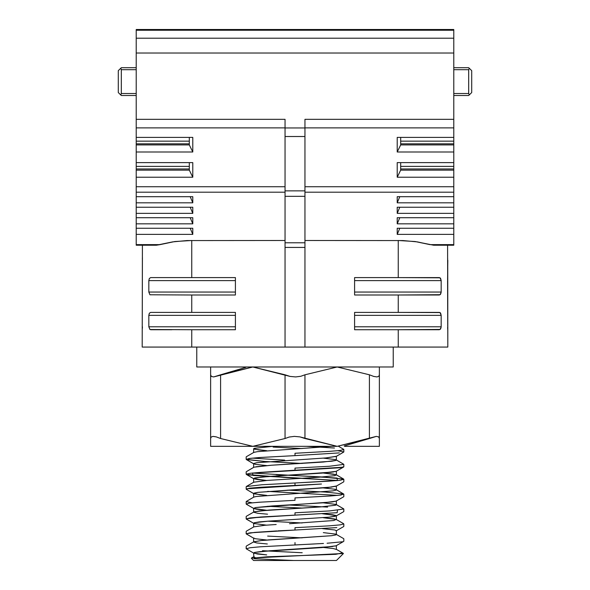 <?xml version="1.0" encoding="UTF-8"?>
<svg xmlns="http://www.w3.org/2000/svg" width="590" height="590" viewBox="0 0 590 590"><rect width="100%" height="100%" fill="white"/><g stroke="black" fill="none" stroke-linecap="round" stroke-linejoin="round"><path stroke-width="0.89" d="M336.352 560.5L253.619 560.5L251.347 558.229L253.619 560.5L336.381 560.5L253.929 560.5L293.606 560.5L254.091 558.693L293.606 560.5L253.929 560.5L336.352 560.5M339.346 452.899L295 455.627L295 453.231L329.515 451.357L340.076 450.45L343.808 449.492L343.822 451.896L343.822 449.492L340.076 450.45L329.515 451.357L295 453.231L295 455.627L263.524 457.294M295 468.106L329.5 466.24L343.675 464.396L329.5 466.24L295 468.106M261.731 457.412L250.249 458.364L246.369 459.529L264.637 461.469L302.124 463.408L264.637 461.469L246.2 459.345L249.909 458.4L260.478 457.493L295 455.627L259.253 457.582L248.951 458.533L246.34 459.514L264.49 461.461L302.124 463.408L264.49 461.461L246.34 459.514L248.951 458.533L259.253 457.582L295 455.627M246.421 486.536L261.916 484.751L329.419 481.138L340.098 480.231L343.815 479.272L343.822 481.676L343.822 479.272L340.098 480.231L329.419 481.138L295 482.989L337.399 480.525L337.008 478.018L252.255 473.04L337.008 478.018L337.399 480.525L295 482.989L295 485.393L260.485 487.274L249.894 488.181L246.185 489.125L246.178 486.721L246.178 489.125M253.899 482.155L267.204 480.437L318.88 477.244L334.766 475.658L336.307 474.839L333.173 474.058L323.327 473.033L336.204 474.758L343.66 479.087L323.298 477L282.831 474.98M342.96 467.214L260.478 472.384L249.917 473.291L246.185 474.235L249.917 473.291L260.478 472.384L295 470.51L252.608 473.003L252.999 475.488L337.79 480.489L248.715 474.98M246.34 474.426L253.811 478.763L266.673 480.481L253.803 478.755L246.347 474.419L284.019 477.399L336.971 480.408M321.447 484.029L246.546 488.83M295 497.886L295 500.283L295 497.886L330.68 495.969L341.027 494.981L343.631 493.978L325.363 492.038L287.618 490.113L325.363 492.038L343.631 493.978L341.027 494.981L330.68 495.969L295 497.886L329.412 496.057L340.017 495.113L343.808 494.154L343.808 496.603L343.822 494.154M267.631 491.418L337.775 495.371L267.631 491.418M246.178 518.905L246.178 516.486L246.178 518.905L249.924 517.954L260.478 517.047L337.178 512.688L337.517 510.232L337.178 512.688L295 515.166L295 512.813L329.486 510.903L343.697 509.052L329.486 510.903L295 512.813L329.449 510.903L343.697 509.059L329.449 510.903L295 512.813L295 515.166L249.917 517.954L246.178 518.905L253.811 523.426L254.312 522.755L259.099 521.951L267.949 521.169L329.294 517.15L335.031 516.346L336.241 515.557L322.361 513.75L332.782 514.738L336.241 515.557L336.182 515.977L343.646 511.655L336.189 515.977L329.294 517.15L267.949 521.169L254.312 522.755L253.626 523.197L254.12 523.559L266.665 525.144L254.12 523.559L246.34 519.097M295 500.283L260.478 502.164L249.917 503.071L246.185 504.015L249.917 503.071L260.478 502.164L295 500.283L259.113 502.252L248.862 503.211L246.362 504.199L248.862 503.211L259.113 502.252L295 500.283M336.838 527.607L295 530.049L295 527.652L329.397 525.801L340.083 524.901L343.616 523.979L340.083 524.901L329.397 525.801L295 527.652L295 530.049L249.887 532.844L246.178 533.788L253.811 538.309L246.347 533.98M323.504 543.464L260.485 546.819L249.917 547.734L246.347 548.87L246.178 546.311L246.178 548.678M251.48 558.052L343.284 553.472L251.48 558.052M343.292 553.354L341.817 553.059L343.292 553.354M254.32 467.11L271.651 465.237L323.268 462.022L335.953 460.436L336.374 460.089L335.592 459.64L323.32 458.142L335.592 459.64L336.374 460.089L335.953 460.436L331.691 461.247L271.651 465.237L255.949 466.756M253.811 497.082L246.495 501.323L253.811 497.082L256.267 496.478L332.841 490.873L336.248 490.054L334.995 489.265L323.291 487.923L334.995 489.265L336.248 490.054L332.841 490.873L256.429 496.456M254.438 511.737L269.224 510.062L320.99 506.862L335.422 505.276L336.374 504.752L336.071 504.465L323.335 502.813L336.071 504.465L336.374 504.752L335.422 505.276L320.99 506.862L259.954 510.881L253.818 511.973L246.384 516.279L253.811 511.973M253.626 512.194L257.8 513.293L267.602 514.2M336.381 519.635L336.381 515.756L336.381 519.635L334.235 518.898L323.298 517.696L336.189 519.414L333.829 520.498L289.491 523.684M268.044 539.931L331.514 535.705L335.902 534.894L336.374 534.525L335.666 534.098L323.32 532.586L335.666 534.098L336.374 534.525L335.902 534.894L331.514 535.705L261.436 540.499L253.811 541.745L246.495 545.986L253.811 541.745M323.32 547.476L333.313 548.523L336.374 549.415L336.381 545.647L336.381 549.415L333.313 548.523L323.32 547.476L333.313 548.523L336.374 549.415L333.313 548.523L323.32 547.476M253.626 552.977L257.373 553.973L266.665 554.917L257.373 553.973L253.619 552.977L253.811 556.635L251.451 558.007L253.811 556.635L253.619 552.977L254.873 552.373L270.014 550.787L321.757 547.594L335.909 545.883M254.43 552.491L270.014 550.787L332.745 546.51M266.709 540.027L255.374 538.759L266.709 540.027L255.374 538.759L253.663 537.977L255.374 538.759L266.709 540.027M336.189 530.867L343.646 526.546L336.189 530.867M246.347 504.207L253.811 508.536L266.695 510.254L253.811 508.536L255.713 507.533L332.133 501.928L336.086 501.146L343.653 496.765M336.108 486.249L327.745 487.539L257.852 492.325L253.619 493.424L253.619 497.193L253.626 493.424L259.88 494.73L266.687 495.364L254.615 493.926L253.818 493.646L253.914 493.137L257.852 492.325L331.934 487.067M336.101 471.358L322.037 473.128L270.301 476.329L254.961 477.915L253.619 478.534L253.619 482.303L253.626 478.534L260.692 477.126L333.306 471.985M253.619 463.651L253.619 467.42L253.626 463.651L255.271 464.3L266.709 465.591L255.271 464.3L253.685 463.519L256.768 462.693L326.056 457.921L336.108 456.468M253.619 448.761L253.619 452.53L253.626 448.761L258.383 449.89L266.665 450.701L254.069 449.101L253.626 448.761L254.379 448.297L272.927 446.357M196.743 347.104L196.743 366.958L393.257 366.958L393.257 347.104L393.257 366.958L196.743 366.958L393.257 366.958L393.257 347.104M285.073 374.812L252.815 366.958L220.557 374.812L220.564 438.503L252.815 446.357L285.073 438.503L285.073 374.812L290.059 376.442L295.649 376.929L300.848 376.243L304.927 374.812L304.927 438.503L337.185 446.357L369.436 438.503L344.221 445.959L369.436 438.503L369.436 374.812L337.185 366.958L304.927 374.812L304.927 438.503L299.941 436.873L294.351 436.386L289.152 437.079L285.073 438.503L285.073 374.812L252.815 366.958L220.564 374.812L220.564 438.503L216.309 436.873L212.983 436.386L211.131 437.079L210.637 438.503L210.637 366.958L210.637 374.812L211.368 376.442L213.632 376.929L220.564 374.812L220.564 438.503L252.815 446.357L210.637 446.357L210.637 374.812L210.637 438.503L210.637 374.812L211.368 376.442L213.632 376.929L252.815 366.958L290.059 376.442L295.649 376.929L300.848 376.243L304.927 374.812L304.927 438.503L337.185 446.357L252.815 446.357L285.073 438.503L285.073 374.812L290.059 376.442L295.649 376.929L300.848 376.243L304.927 374.812L337.185 366.958L304.927 374.812M210.637 366.958L210.637 374.812L211.235 376.339L210.637 374.812L210.637 438.495M378.765 436.976L379.363 438.503L379.363 446.357L379.363 438.503L378.765 436.976L379.363 438.503L378.632 436.873L376.368 436.386L369.436 438.503L369.436 374.812L373.691 376.442L377.017 376.929L378.869 376.243L379.363 374.812L379.363 446.357L344.626 446.357M379.363 366.958L379.363 374.82M245.374 446.357L252.815 446.357L285.073 438.503L289.152 437.079L294.351 436.386L299.941 436.873L337.185 446.357L369.436 438.503L369.436 374.812L337.185 366.958L369.436 374.812L373.691 376.442L377.017 376.929L378.869 376.243L379.363 374.812L379.363 438.503L379.363 374.812L379.363 438.503L378.632 436.873L376.368 436.386L337.185 446.357L210.637 446.357L252.815 446.357L220.564 438.503L216.309 436.873L212.983 436.386L211.131 437.079L210.637 438.503L211.131 437.079L212.983 436.386L216.309 436.873L220.564 438.503M285.073 192.215L136.194 192.215L285.073 192.215L136.194 192.215L136.194 245.248L136.194 244.651L136.194 245.248L156.335 245.248L174.891 241.546L191.78 240.469L191.78 277.632L150.664 277.632L149.322 278.495L148.798 280.611L148.798 292.021L149.956 294.801L191.78 295L191.78 312.368L150.664 312.368L149.322 313.231L148.798 315.348L148.798 326.764L149.956 329.537L191.78 329.736L191.78 347.104L398.221 347.104L398.221 329.736L439.336 329.736L440.678 328.873L441.195 327.007L441.202 315.348L440.044 312.567L398.221 312.368L398.221 295L439.336 295L440.678 294.137L441.202 292.021L441.202 280.611L440.044 277.831L398.221 277.632L398.221 240.469L415.109 241.546L433.665 245.248L453.806 245.248L453.806 234.378L397.232 234.378L397.232 228.271L453.806 228.271L453.806 192.215L304.927 192.215M136.194 196.699L136.194 202.812L192.768 202.812L190.179 196.699L192.768 202.812L136.194 202.812L136.194 196.699L192.768 196.699L192.768 202.812L192.768 196.699L136.194 196.699L136.194 186.765L136.194 196.699L192.768 196.699L192.768 202.812L136.194 202.812L136.194 207.223L192.768 207.223L192.768 213.329L136.194 213.329L136.194 217.747L192.768 217.747L192.768 223.853L136.194 223.853L136.194 234.378L192.768 234.378L192.768 228.271L136.194 228.271L136.194 244.651L160.015 244.651L174.891 241.546L191.78 240.469L191.78 277.632L235.447 277.632L235.447 280.611L148.798 280.611L148.798 292.021L149.956 294.801L191.78 295L191.78 312.368L235.447 312.368L235.447 315.348L148.798 315.348L148.798 326.764L149.956 329.537L191.78 329.736L191.78 347.104L142.153 347.104L142.397 245.248M447.603 245.248L447.847 347.104L398.221 347.104L398.221 329.736L440.155 329.463L441.195 327.007L441.202 315.348L354.553 315.348L441.202 315.348L440.546 313.039L439.336 312.368L398.221 312.368L398.221 295L440.155 294.727L441.195 292.264L441.202 280.611L354.553 280.611L441.202 280.611L440.546 278.296L439.336 277.632L398.221 277.632L398.221 240.469L415.109 241.546L429.985 244.651L453.806 244.651L453.806 234.378L397.232 234.378L397.232 228.271L453.806 228.271L453.806 234.378L397.232 234.378L397.232 228.271L453.806 228.271L453.806 223.853L397.232 223.853L397.232 217.747L453.806 217.747L453.806 213.329L397.232 213.329L397.232 207.223L453.806 207.223L453.806 202.812L397.232 202.812L397.232 196.699L453.806 196.699L453.806 186.765L453.806 244.651L429.985 244.651L453.806 244.651M136.194 192.215L136.194 177.229L192.768 177.229L189.294 170.119L136.194 170.119L136.194 177.229L192.768 177.229L189.294 170.119L189.294 162.597L189.294 170.119L136.194 170.119L136.194 177.229L192.768 177.229L189.294 170.119L136.194 170.119L136.194 186.765L136.194 177.229M192.768 177.229L192.768 162.597L136.194 162.597L192.768 162.597L192.768 177.229L192.768 162.597L136.194 162.597L136.194 170.119M285.073 127.86L136.194 127.86L136.194 119.32L285.073 119.32L285.073 127.971L304.927 127.971L304.927 119.32L453.806 119.32L453.806 127.86L304.927 127.86L304.927 119.32L453.806 119.32L453.806 127.86L304.927 127.86L304.927 119.32L453.806 119.32L453.806 53.041L136.194 53.041L136.194 29.5L453.806 29.5L453.806 53.041L136.194 53.041L136.194 119.32L285.073 119.32L285.073 127.86L136.194 127.86L136.194 119.32L285.073 119.32L285.073 127.86L136.194 127.86L136.194 141.187L136.194 137.396L192.768 137.396L192.768 152.028L192.768 137.396L136.194 137.396L192.768 137.396L192.768 152.028L136.194 152.028L136.194 162.597L136.194 144.911L136.194 152.028L192.768 152.028L189.294 144.911L189.294 137.396L189.294 144.911L136.194 144.911L136.194 168.976L189.294 168.976M136.194 137.396L136.194 144.911L136.194 143.776L136.194 144.911L189.294 144.911L136.194 144.911M453.806 119.32L453.806 53.041L136.194 53.041L136.194 30.238L453.806 30.238L453.806 192.215M304.927 240.469L403.14 240.558L417.403 241.87L429.985 244.651M453.806 177.229L397.232 177.229L397.232 162.597L453.806 162.597L453.806 186.765L304.927 186.765L453.806 186.765L453.806 177.229L397.232 177.229L397.232 162.597L453.806 162.597L453.806 177.229L397.232 177.229L397.232 162.597L453.806 162.597L453.806 152.028L453.806 162.597M400.706 137.396L400.706 144.911L400.706 137.396L400.706 144.911L397.232 152.028L453.806 152.028L453.806 144.911L453.806 152.028L397.232 152.028L397.232 137.396L453.806 137.396L453.806 144.911L400.706 144.911L397.232 152.028L397.232 137.396L453.806 137.396L453.806 144.911L400.706 144.911L453.806 144.911M398.221 312.368L354.553 312.368L398.221 312.368L354.553 312.368L354.553 329.736L398.221 329.736L354.553 329.736L354.553 312.368L354.553 329.736L354.553 326.764L441.202 326.764L354.553 326.764L354.553 329.736L439.336 329.736L440.678 328.873L441.195 327.007L441.202 315.348L440.044 312.567L398.221 312.368L398.221 295L439.336 295L440.678 294.137L441.202 292.021L441.202 280.611L440.044 277.831L398.221 277.632L398.221 240.469M398.221 295L354.553 295L354.553 277.632L354.553 295L354.553 292.021L441.202 292.021L354.553 292.021L354.553 295L398.221 295L354.553 295L354.553 277.632L398.221 277.632M136.194 202.812L136.194 228.271L192.768 228.271L192.768 234.378L136.194 234.378L136.194 244.651L160.015 244.651L156.328 245.248L172.597 241.87L186.86 240.558L285.073 240.469M191.78 240.469L191.78 277.632L235.447 277.632L235.447 295L235.447 292.021L148.798 292.021L235.447 292.021L235.447 295L191.78 295L235.447 295L235.447 277.632L235.447 295L191.78 295L191.78 312.368L235.447 312.368L235.447 329.736L235.447 326.764L148.798 326.764L235.447 326.764L235.447 329.736L191.78 329.736L235.447 329.736L235.447 312.368L235.447 329.736L191.78 329.736L191.78 347.104L285.073 347.104L285.073 242.756L304.927 242.756L304.927 247.417L285.073 247.417L285.073 242.756L304.927 242.756L304.927 247.417L285.073 247.417L285.073 242.756L304.927 242.756L304.927 247.417L285.073 247.417L285.073 347.104L304.927 347.104L304.927 247.417L304.927 347.104L285.073 347.104L285.073 247.417M418.074 277.632L439.336 277.632M304.927 127.971L304.927 119.32L304.927 136.511L285.073 136.511L285.073 127.971L304.927 127.971L304.927 136.511L285.073 136.511L285.073 127.971L304.927 127.971L304.927 136.511L285.073 136.511L285.073 119.32L285.073 127.971M304.927 196.345L285.073 196.345L285.073 190.894L304.927 190.894L304.927 196.345L285.073 196.345L285.073 190.894L304.927 190.894L304.927 196.345L285.073 196.345L285.073 190.894L304.927 190.894L304.927 136.511L304.927 242.756M285.073 196.345L285.073 242.756M285.073 190.894L285.073 136.511M447.766 260.146L447.847 347.104L398.221 347.104L398.221 329.736M447.685 259.408L447.655 259.017M447.626 258.59L447.611 258.11M447.626 279.306L447.655 278.878M447.685 328.881L447.655 328.49M447.626 328.07L447.611 327.583M142.374 258.59L142.345 259.017M285.073 347.104L142.153 347.104L142.389 258.11M142.315 278.487L142.345 278.878M142.374 279.306L142.389 279.785M191.78 347.104L142.153 347.104L142.397 257.284M142.374 328.07L142.345 328.49M453.806 67.71L468.689 67.71L453.806 67.71L468.689 67.71L471.668 70.689L471.668 92.527L468.689 95.506L453.806 95.506M453.806 93.515L468.689 93.515L453.806 93.515L468.689 93.515L468.689 69.694L453.806 69.694M469.271 68.293L468.689 67.71L469.271 68.293L468.689 69.694L468.689 93.515L469.271 94.924L468.689 95.506L469.271 94.924L468.689 93.515L468.689 69.694L469.271 68.293L471.668 70.689L471.668 92.527L469.271 94.924L471.668 92.527L471.668 70.689L469.271 68.293L468.689 69.694M136.194 95.506L121.311 95.506L136.194 95.506L121.311 95.506L120.729 94.924L121.311 93.515L136.194 93.515M136.194 69.694L121.311 69.694L136.194 69.694L121.311 69.694L121.297 93.744L120.729 94.924L118.332 92.527L118.332 70.689L118.332 92.527L121.311 95.506L118.332 92.527L118.332 70.689L121.311 67.71L136.194 67.71M121.311 69.694L120.729 68.293L121.311 67.71L120.729 68.293L121.311 69.694L121.311 93.515L121.297 69.473L120.729 68.293L118.332 70.689L120.729 68.293M400.706 162.597L400.706 170.119L400.706 162.597L400.706 170.119L453.806 170.119L400.706 170.119L397.232 177.229L400.706 170.119L453.806 170.119M400.706 168.976L453.806 168.976M400.706 143.776L453.806 143.776M399.821 228.271L397.232 234.378M399.821 217.747L397.232 223.853L399.821 217.747L397.232 223.853L453.806 223.853L453.806 217.747L397.232 217.747L453.806 217.747M399.821 207.223L397.232 213.329L399.821 207.223L397.232 213.329L453.806 213.329L453.806 207.223L397.232 207.223L453.806 207.223M399.821 196.699L397.232 202.812L399.821 196.699L397.232 202.812L453.806 202.812L453.806 196.699L397.232 196.699L453.806 196.699M136.194 234.378L192.768 234.378L190.179 228.271M136.194 217.747L192.768 217.747L192.768 223.853L190.179 217.747L192.768 223.853L136.194 223.853L136.194 217.747L192.768 217.747L192.768 223.853L136.194 223.853M136.194 207.223L192.768 207.223L192.768 213.329L190.179 207.223L192.768 213.329L136.194 213.329L136.194 207.223L192.768 207.223L192.768 213.329L136.194 213.329M189.294 143.776L136.194 143.776L136.194 141.187L136.194 143.776L189.294 143.776L136.194 143.776M336.189 474.751L343.66 479.087L320.333 476.831L276.105 474.64M321.417 484.029L259.585 487.333L249.194 488.269L246.259 489.243L249.194 488.269L259.585 487.333L295 485.393L295 482.996M267.631 521.191L302.176 522.961M295 530.049L277.875 530.889M276.887 530.941L254.563 532.372L246.178 533.788L246.178 531.384L246.178 533.788M267.624 536.081L302.183 537.844M342.561 541.76L327.059 543.25M267.609 550.972L299.403 552.594M331.661 446.357L257.432 451.645L253.811 452.419L246.34 456.756L253.811 452.419M276.209 524.495L265.05 525.27L253.811 526.863L246.391 531.162L253.811 526.863M253.619 508.315L253.619 512.083L253.619 508.315L255.713 507.533L272.477 505.94L323.984 502.761L336.094 501.139M220.594 374.798L245.779 367.364L220.594 374.798M337.185 446.357L252.815 446.357M379.363 438.503L378.632 436.873L376.368 436.386L369.436 438.503M369.436 374.812L373.691 376.442L377.017 376.929L378.869 376.243L379.363 374.812M304.927 438.503L299.941 436.873L294.351 436.386L289.152 437.079L285.073 438.503M211.235 376.339L210.637 374.812L211.368 376.442L213.632 376.929L220.564 374.812M210.637 374.812L210.637 438.503M304.927 347.104L398.221 347.104L304.927 347.104L304.927 247.417M136.194 53.041L136.194 119.32L136.194 30.238L453.806 30.238L453.806 53.041M136.194 30.083L136.194 29.5L453.806 29.5L453.806 30.083L453.806 29.5L136.194 29.5L136.194 30.083L453.806 30.083M453.806 127.86L453.806 137.396L453.806 127.86L304.927 127.86M397.232 223.853L397.232 217.747L397.232 223.853L453.806 223.853M397.232 213.329L397.232 207.223L397.232 213.329L453.806 213.329M397.232 202.812L397.232 196.699L397.232 202.812L453.806 202.812M136.194 186.765L285.073 186.765M191.78 312.368L235.447 312.368L235.447 315.348L148.798 315.348L148.798 326.764L149.956 329.537L191.78 329.736M191.78 277.632L235.447 277.632L235.447 280.611L148.798 280.611L148.798 292.021L149.956 294.801L191.78 295M136.194 38.21L453.806 38.21M447.81 260.264L447.611 279.785M150.664 277.632L149.322 278.495L148.798 280.611L149.322 278.495L150.664 277.632M150.664 312.368L149.322 313.231L148.798 315.348L149.322 313.231L150.664 312.368M354.553 312.368L354.553 315.348L354.553 312.368M354.553 277.632L354.553 280.611L354.553 277.632M171.926 329.736L150.664 329.736M468.689 93.515L469.271 94.924M120.729 94.924L121.311 93.515M400.706 166.395L453.806 166.395M400.706 144.911L397.232 152.028L397.232 137.396L453.806 137.396M400.706 141.187L453.806 141.187M397.232 152.028L453.806 152.028M453.806 228.271L453.806 234.378M192.768 234.378L192.768 228.271L136.194 228.271M136.194 162.597L136.194 166.395L189.294 166.395L136.194 166.395L136.194 168.976M189.294 141.187L136.194 141.187M192.768 152.028L189.294 144.911L192.768 152.028L136.194 152.028M447.603 280.611L447.766 329.626M447.81 329.736L447.847 347.104L398.221 347.104M142.397 326.764L142.389 327.583M304.927 190.894L304.927 136.511M136.194 127.86L136.194 119.32M400.706 170.119L397.232 177.229M189.294 144.911L189.294 137.396M189.294 170.119L189.294 162.597M192.768 202.812L190.179 196.699M192.768 213.329L190.179 207.223M192.768 223.853L190.179 217.747M334.442 448.017L306.512 446.357L334.442 448.017M273.089 447.058L302.132 448.525L273.089 447.058M337.76 450.701L343.808 451.933L337.76 450.701M284.653 460.141L252.21 458.157L284.653 460.141M295 470.51L340.106 467.693L343.822 466.786L343.822 464.396L343.808 466.786L340.106 467.693L295 470.51L295 468.113L295 470.51L252.608 473.003L252.999 475.488L337.79 480.489M327.605 507.112L322.524 506.795L327.605 507.112M322.184 506.773L288.09 504.981L322.184 506.773M252.203 502.82L246.399 501.64L252.203 502.82M267.617 506.309L302.146 508.071L267.617 506.309M295 515.166L260.787 517.024L246.185 518.861L260.787 517.024L295 515.166M295 542.549L295 544.939L314.123 543.973L295 544.939L295 542.549M262.462 550.662L302.213 552.734L262.462 550.662M251.384 558.192L266.835 556.849L335.791 554.268L341.817 553.059L335.791 554.268L266.835 556.849L251.384 558.192M323.32 532.586L335.666 534.098L335.902 534.894L331.514 535.705L271.348 539.695L261.436 540.499L253.634 541.922L261.436 540.499L271.348 539.695L331.514 535.705L335.902 534.894L335.666 534.098L323.32 532.586M253.626 541.967L256.716 542.918L267.373 543.958L256.716 542.918L253.626 541.967M253.803 556.643L255.123 557.521L253.803 556.643M266.665 554.917L253.796 553.191L254.873 552.373L260.492 551.584L321.757 547.594L336.042 545.824L321.757 547.594L260.492 551.584L254.873 552.373L253.796 553.191L266.665 554.917M336.374 530.675L334.729 529.953L322.383 528.64L334.729 529.953L336.374 530.675M266.665 525.144L254.12 523.559L254.91 522.593L254.12 523.559L266.665 525.144M266.695 510.254L256.222 509.133L253.626 508.359L255.713 507.533L272.477 505.94L323.984 502.761L336.167 501.102L323.984 502.761L272.477 505.94L255.713 507.533L253.626 508.359L256.222 509.133L266.695 510.254M266.687 495.364L254.615 493.926L253.914 493.137L257.852 492.325L327.745 487.539L336.374 486.027L327.745 487.539L257.852 492.325L253.914 493.137L254.615 493.926L266.687 495.364M266.673 480.481L257.225 479.508L253.759 478.726L254.961 477.915L270.301 476.329L330.887 472.31L336.189 471.314L343.646 466.992L336.189 471.314L330.887 472.31L270.301 476.329L254.961 477.915L253.759 478.726L257.225 479.508L266.673 480.481M266.709 465.591L255.271 464.3L253.685 463.519L256.768 462.693L326.056 457.921L336.337 456.313L326.056 457.921L256.768 462.693L253.685 463.519L255.271 464.3L266.709 465.591M304.927 186.765L453.806 186.765M136.194 244.651L160.015 244.651M453.806 30.238L136.194 30.238M441.202 280.611L354.553 280.611M354.553 292.021L441.202 292.021M441.202 315.348L354.553 315.348M354.553 326.764L441.202 326.764M148.798 326.764L235.447 326.764M235.447 315.348L148.798 315.348M148.798 292.021L235.447 292.021M235.447 280.611L148.798 280.611M189.294 166.395L136.194 166.395M246.178 456.948L246.178 459.345L246.178 456.948M246.178 471.823L246.178 474.235L246.178 471.823M246.178 501.648L246.178 504.015L246.178 501.648M343.822 509.052L343.822 511.456L343.822 509.052M343.822 523.979L343.822 526.346L343.822 523.979M343.822 538.817L343.822 541.236L343.822 538.817M336.566 560.316L343.343 553.531L336.566 560.316M343.314 553.324L336.182 549.187L343.314 553.324M338.572 446.357L343.623 449.285L338.572 446.357M336.204 459.875L343.594 464.16L336.189 459.861M253.796 467.317L246.384 471.617L253.811 467.31M253.803 482.2L246.399 486.492L253.811 482.192M336.197 489.648L343.616 493.948L336.189 489.641M336.197 504.531L343.609 508.831L336.189 504.531M336.189 519.414L343.513 523.662L336.189 519.414M336.189 534.304L343.609 538.604L336.189 534.304M246.347 548.87L253.818 553.199L246.325 548.855M343.66 541.428L336.189 545.757L343.653 541.428M253.803 493.646L246.347 489.324L253.811 493.646M336.197 486.197L343.653 481.875L336.189 486.204M253.796 463.865L246.347 459.544L253.811 463.873M336.204 456.417L343.653 452.102M336.381 534.525L336.381 530.757L336.381 534.525M336.381 504.752L336.381 500.866L336.381 504.752M336.381 489.862L336.381 486.094L336.381 489.862M336.381 474.972L336.381 471.204L336.381 474.972M336.381 460.089L336.381 456.321L336.381 460.089M253.619 541.856L253.619 538.087L253.619 541.856M253.619 526.966L253.619 523.197L253.619 526.966M253.811 508.536L246.355 504.214M336.189 501.094L343.66 496.758M336.189 456.431L343.66 452.095"/></g></svg>
